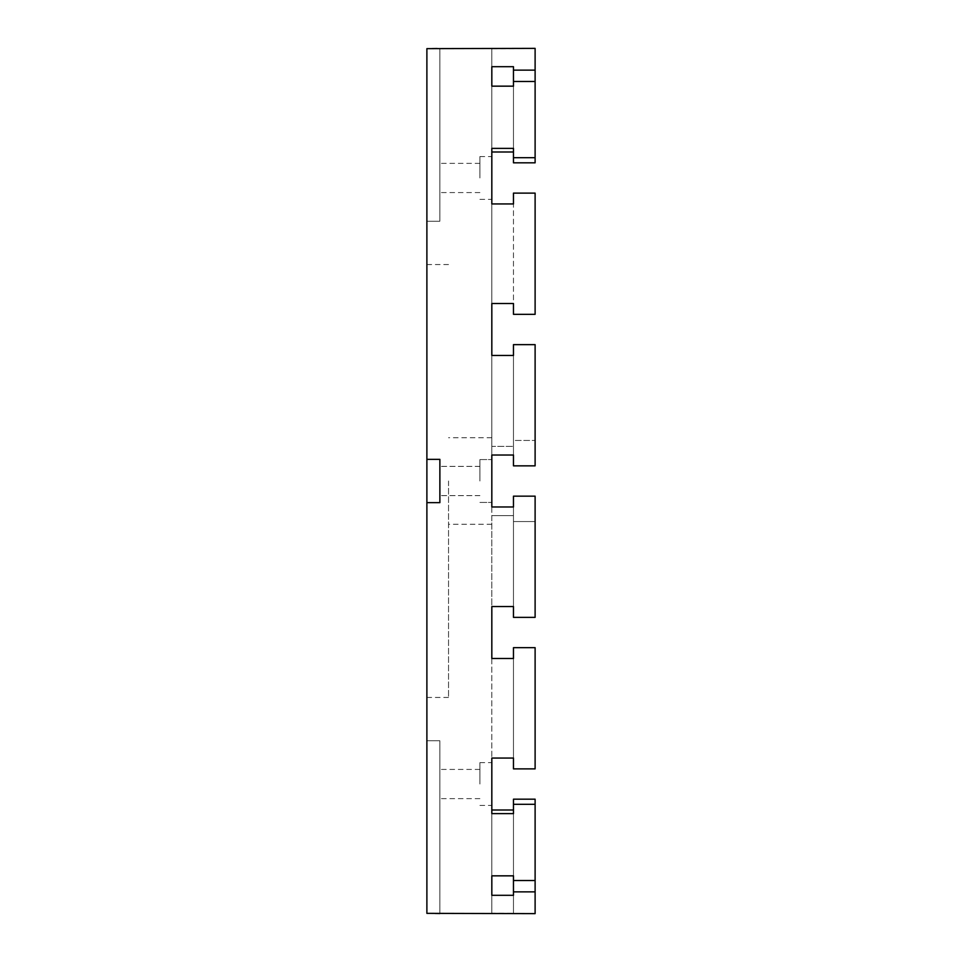 <?xml version="1.0" encoding="UTF-8"?>
<svg xmlns="http://www.w3.org/2000/svg" width="962" height="962" viewBox="0 0 962 962"><rect width="100%" height="100%" fill="white"/><g stroke="black" fill="none" stroke-linecap="round" stroke-linejoin="round"><path stroke-width="0.72" stroke-dasharray="4.81 3.61" d="M439.874 784.03L439.874 798.64L439.874 784.03M479.918 784.03L479.918 762.613L479.918 784.03M439.874 177.97L439.874 192.58L439.874 177.97M479.918 177.97L479.918 156.553L479.918 177.97M439.874 913.9L426.887 913.359L426.887 502.645L439.874 502.645L439.874 459.355L426.887 459.355L426.887 48.641L439.874 48.1M479.918 481L479.918 459.583L479.918 481M426.887 481L426.887 697.45L426.887 481M448.532 481L448.532 697.45L448.532 481M491.822 784.03L491.822 762.613L491.822 784.03M491.822 177.97L491.822 156.553L491.822 177.97M535.112 70.142L513.467 70.142L513.467 66.703L491.822 66.703L491.822 151.996L491.822 48.882L535.112 48.365L535.112 162.819L513.467 162.819L513.467 86.159L513.467 151.996L513.467 148.376L491.822 148.376L491.822 86.159L513.467 86.159L513.467 81.469L535.112 81.469L535.112 162.819L535.112 48.365L535.112 162.819L535.112 81.469L535.112 162.819L513.467 162.819L535.112 162.819L513.467 162.819L535.112 162.819L513.467 162.819L535.112 162.819L535.112 157.696L513.467 157.696L513.467 148.376L513.467 151.996L491.822 151.996L513.467 151.996L491.822 151.996L513.467 151.996L491.822 151.996L513.467 151.996L491.822 151.996L491.822 148.376L491.822 303.511L491.822 203.944L491.822 303.511L491.822 203.944L491.822 303.511L491.822 203.944L491.822 303.511L491.822 203.944L491.822 303.511L491.822 203.944L513.467 203.944L491.822 203.944L513.467 203.944L491.822 203.944L513.467 203.944L491.822 203.944L513.467 203.944L491.822 203.944L513.467 203.944L491.822 203.944L513.467 203.944L513.467 303.511L491.822 303.511L513.467 303.511L491.822 303.511L513.467 303.511L491.822 303.511L513.467 303.511L491.822 303.511L513.467 303.511L491.822 303.511L513.467 303.511L491.822 303.511L491.822 481L491.822 355.459L491.822 446.368L513.467 446.368L491.822 446.368L491.822 355.459L513.467 355.459L491.822 355.459L513.467 355.459L491.822 355.459L513.467 355.459L491.822 355.459L513.467 355.459L491.822 355.459L513.467 355.459L491.822 355.459L513.467 355.459L513.467 344.637L535.112 344.637L513.467 344.637L535.112 344.637L513.467 344.637L535.112 344.637L513.467 344.637L535.112 344.637L513.467 344.637L535.112 344.637L513.467 344.637L535.112 344.637L535.112 465.848L535.112 440.452L535.112 465.848L513.467 465.848L535.112 465.848L513.467 465.848L535.112 465.848L513.467 465.848L535.112 465.848L513.467 465.848L535.112 465.848L513.467 465.848L535.112 465.848L513.467 465.848L513.467 455.026L491.822 455.026L513.467 455.026L491.822 455.026L513.467 455.026L491.822 455.026L513.467 455.026L491.822 455.026L513.467 455.026L491.822 455.026L513.467 455.026L491.822 455.026L491.822 506.974L513.467 506.974L513.467 496.151L535.112 496.151L535.112 521.548L535.112 496.151L513.467 496.151L513.467 506.974L491.822 506.974L491.822 459.583L491.822 506.974L513.467 506.974L513.467 496.151L535.112 496.151L535.112 617.363L513.467 617.363L513.467 606.541L491.822 606.541L491.822 658.489L513.467 658.489L513.467 647.666L535.112 647.666L535.112 768.878L513.467 768.878L513.467 758.056L491.822 758.056L491.822 813.624L513.467 813.624L513.467 804.304L535.112 804.304L535.112 880.531L513.467 880.531L513.467 875.841L491.822 875.841L491.822 895.297L513.467 895.297L513.467 891.858L535.112 891.858L535.112 913.635L491.822 913.118L491.822 913.9M513.467 521.548L535.112 521.548L513.467 521.548L513.467 617.363L535.112 617.363L513.467 617.363L535.112 617.363L513.467 617.363L535.112 617.363L513.467 617.363L535.112 617.363L513.467 617.363L535.112 617.363L513.467 617.363L513.467 521.548M491.822 515.632L513.467 515.632L491.822 515.632L491.822 606.541L513.467 606.541L491.822 606.541L513.467 606.541L491.822 606.541L513.467 606.541L491.822 606.541L513.467 606.541L491.822 606.541L513.467 606.541L491.822 606.541L491.822 515.632M535.112 314.333L513.467 314.333L535.112 314.333L513.467 314.333L535.112 314.333L513.467 314.333L535.112 314.333L513.467 314.333L535.112 314.333L513.467 314.333L535.112 314.333L513.467 314.333L513.467 193.121L535.112 193.121L513.467 193.121L535.112 193.121L513.467 193.121L535.112 193.121L513.467 193.121L535.112 193.121L513.467 193.121L535.112 193.121L513.467 193.121L535.112 193.121L535.112 314.333M513.467 658.489L513.467 758.056L513.467 658.489L513.467 758.056L513.467 658.489L513.467 758.056L513.467 658.489L513.467 758.056L513.467 658.489L491.822 658.489L513.467 658.489L491.822 658.489L513.467 658.489L491.822 658.489L513.467 658.489L491.822 658.489L513.467 658.489L491.822 658.489L513.467 658.489L513.467 758.056L491.822 758.056L513.467 758.056L491.822 758.056L513.467 758.056L491.822 758.056L513.467 758.056L491.822 758.056L513.467 758.056L491.822 758.056L513.467 758.056L513.467 658.489L513.467 768.878L535.112 768.878L513.467 768.878L535.112 768.878L513.467 768.878L535.112 768.878L513.467 768.878L535.112 768.878L513.467 768.878L535.112 768.878L513.467 768.878L513.467 647.666L535.112 647.666L513.467 647.666L535.112 647.666L513.467 647.666L535.112 647.666L513.467 647.666L535.112 647.666L513.467 647.666L535.112 647.666L513.467 647.666L513.467 768.878L513.467 647.666M491.822 875.841L491.822 810.004L491.822 913.118L491.822 810.004L513.467 810.004L491.822 810.004L513.467 810.004L491.822 810.004L513.467 810.004L491.822 810.004L513.467 810.004L513.467 913.118L513.467 799.181L535.112 799.181L513.467 799.181L535.112 799.181L513.467 799.181L535.112 799.181L513.467 799.181L535.112 799.181L535.112 880.531M513.467 506.974L513.467 606.541L513.467 506.974L513.467 606.541L513.467 506.974L513.467 606.541L513.467 506.974L491.822 506.974L513.467 506.974L491.822 506.974L513.467 506.974L491.822 506.974L513.467 506.974L491.822 506.974L513.467 506.974L513.467 617.363L513.467 496.151L535.112 496.151L513.467 496.151L535.112 496.151L513.467 496.151L535.112 496.151L513.467 496.151L535.112 496.151L513.467 496.151L513.467 617.363L513.467 496.151M535.112 768.878L535.112 647.666L535.112 768.878M535.112 617.363L535.112 496.151L535.112 617.363M491.822 658.489L491.822 758.056L491.822 658.489M513.467 880.531L513.467 891.858M513.467 344.637L513.467 465.848L513.467 344.637L513.467 465.848L513.467 344.637L513.467 465.848L513.467 344.637L513.467 440.452L535.112 440.452L513.467 440.452L513.467 446.368L513.467 344.637L513.467 465.848L513.467 355.459M535.112 804.304L535.112 891.858M535.112 465.848L535.112 344.637L535.112 465.848M491.822 506.974L491.822 606.541L491.822 506.974M491.822 810.004L491.822 895.297M491.822 66.703L491.822 86.159M491.822 48.1L491.822 151.996M491.822 355.459L491.822 455.026L491.822 355.459M491.822 481L491.822 502.417L491.822 481M513.467 193.121L513.467 203.944M513.467 70.142L513.467 157.696M513.467 86.159L513.467 151.996M535.112 81.469L535.112 157.696M426.887 740.776L439.874 740.776L439.874 913.359L439.874 740.776L426.887 740.776L426.887 913.359L426.887 740.776M426.887 459.355L439.874 459.355L439.874 502.645L439.874 459.355L426.887 459.355L426.887 502.645L439.874 502.645L426.887 502.645M439.874 481L439.874 466.39L439.874 481M439.874 48.641L439.874 221.224L439.874 48.641M426.887 221.224L426.887 48.641L426.887 221.224L439.874 221.224L426.887 221.224M479.918 798.64L439.874 798.64M479.918 192.58L439.874 192.58M479.918 495.61L439.874 495.61L479.918 495.61M448.532 697.45L426.887 697.45M479.918 762.613L491.822 762.613M479.918 156.553L491.822 156.553M479.918 459.583L491.822 459.583L479.918 459.583M491.822 524.29L448.532 524.29M491.822 437.71L448.532 437.71M479.918 502.417L491.822 502.417L479.918 502.417M479.918 199.387L491.822 199.387M479.918 805.447L491.822 805.447M448.532 264.55L426.887 264.55M479.918 466.39L439.874 466.39L479.918 466.39M479.918 163.36L439.874 163.36M479.918 769.42L439.874 769.42"/><path stroke-width="1.44" d="M513.467 70.142L535.112 70.142L535.112 48.365L426.887 48.641L426.887 459.355L439.874 459.355L439.874 502.645L426.887 502.645L426.887 913.359L535.112 913.635L535.112 891.858L513.467 891.858L513.467 895.297L491.822 895.297L491.822 875.841L513.467 875.841L513.467 880.531L535.112 880.531L535.112 804.304L513.467 804.304L513.467 813.624L491.822 813.624L491.822 758.056L513.467 758.056L513.467 768.878L535.112 768.878L535.112 647.666L513.467 647.666L513.467 658.489L491.822 658.489L491.822 606.541L513.467 606.541L513.467 617.363L535.112 617.363L535.112 496.151L513.467 496.151L513.467 506.974L491.822 506.974L491.822 455.026L513.467 455.026L513.467 465.848L535.112 465.848L535.112 344.637L513.467 344.637L513.467 355.459L491.822 355.459L491.822 303.511L513.467 303.511L513.467 314.333L535.112 314.333L535.112 193.121L513.467 193.121L513.467 203.944L491.822 203.944L491.822 148.376L513.467 148.376L513.467 162.819L535.112 162.819L535.112 81.469L513.467 81.469L513.467 86.159L491.822 86.159L491.822 66.703L513.467 66.703L513.467 86.159M535.112 804.304L535.112 799.181L513.467 799.181L513.467 810.004L491.822 810.004M491.822 151.996L513.467 151.996M513.467 647.666L513.467 658.489M513.467 496.151L513.467 506.974M491.822 895.297L491.822 875.841M491.822 86.159L491.822 66.703M513.467 193.121L513.467 203.944M513.467 157.696L535.112 157.696M513.467 344.637L513.467 355.459M513.467 880.531L513.467 891.858M535.112 70.142L535.112 81.469M535.112 880.531L535.112 891.858M426.887 502.645L426.887 459.355"/></g></svg>
